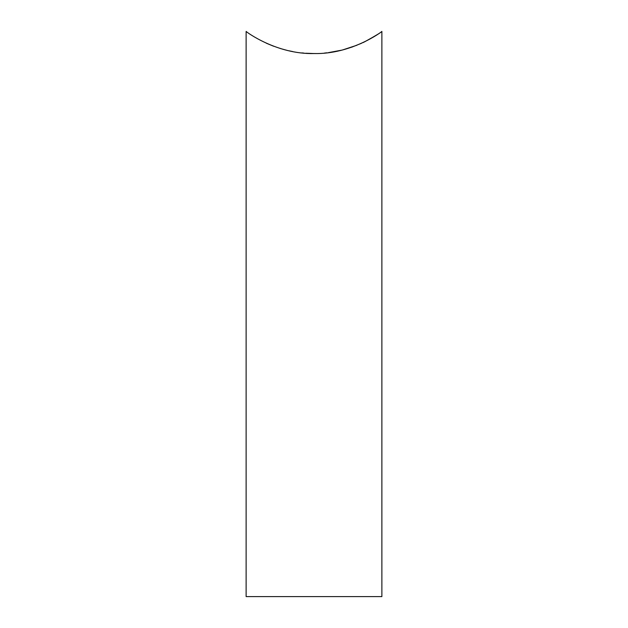 <?xml version="1.0" encoding="UTF-8"?>
<svg xmlns="http://www.w3.org/2000/svg" width="628" height="628" viewBox="0 0 628 628"><rect width="100%" height="100%" fill="white"/><g stroke="black" fill="none" stroke-linecap="round" stroke-linejoin="round"><path stroke-width="0.94" d="M324.503 53.058L327 52.807M328.358 52.642L341.522 50.201M342.802 49.879L356.885 45.255M362.78 42.696L364.578 41.84M286.454 50.201L282.537 49.157M273.635 46.236L266.296 43.191M280.151 48.45L285.559 49.973M288.943 50.782L292.711 51.559M301.895 52.901L303.952 53.105M308.905 53.427L313.458 53.537M314 596.6L381.879 596.6L381.879 31.4C382.02 31.714 351.46 54.408 314.204 53.545C276.705 54.534 245.956 31.714 246.121 31.4L246.121 596.6L314 596.6M330.477 52.36L333.641 51.857M351.586 47.233L361.477 43.293M364.719 41.77C375.772 35.647 381.494 32.193 381.879 31.4M305.781 53.247L314 53.545"/></g></svg>
